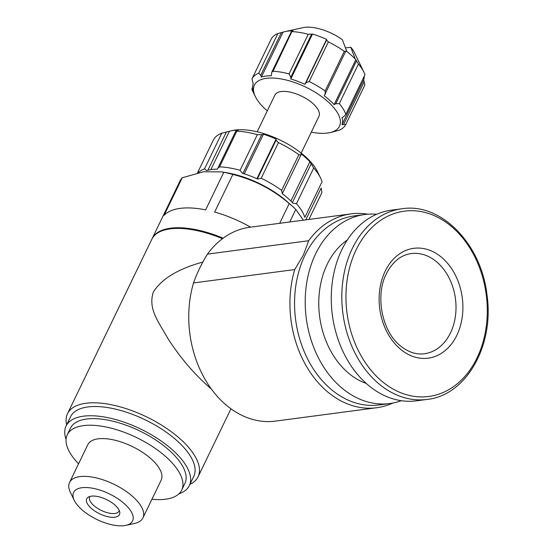 <?xml version="1.0" encoding="UTF-8"?>
<svg xmlns="http://www.w3.org/2000/svg" width="553" height="553" viewBox="0 0 553 553"><rect width="100%" height="100%" fill="white"/><g stroke="black" fill="none" stroke-linecap="round" stroke-linejoin="round"><path stroke-width="0.83" d="M392.817 403.047A97.777 73.452 -97.5 0 1 376.683 407.734A97.777 73.452 -97.5 0 1 306.915 367.102A97.777 73.452 -97.5 0 1 294.721 269.553L303.473 254.905L308.657 240.728A97.777 73.452 -97.5 0 1 351.051 213.873A97.777 73.452 -97.5 0 1 367.842 214.205M401.333 400.69A95.33 71.62 -97.5 0 1 389.796 403.531L379.137 404.941A95.33 71.62 -97.5 0 1 307.143 358.026A95.33 71.62 -97.5 0 1 304.986 255.244A95.33 71.62 -97.5 0 1 354.141 215.926L364.807 214.516A95.33 71.62 -97.5 0 1 376.683 214.26M294.721 269.553L193.536 282.936A97.777 73.452 -97.5 0 0 205.723 380.485A97.777 73.452 -97.5 0 0 275.498 421.11L376.683 407.734M308.657 240.728L207.465 254.11A97.777 73.452 -97.5 0 1 249.866 227.248L351.051 213.873M207.465 254.11C201.43 263.912 196.785 273.521 193.536 282.936M90.021 496.414A16.293 7.085 -154.2 0 0 89.697 496.947A16.293 7.085 -154.2 0 0 93.706 505.449A16.293 7.085 -154.2 0 0 108.602 513.018A16.293 7.085 -154.2 0 0 119.04 511.131A16.293 7.085 -154.2 0 0 119.254 510.543M345.908 51.491L344.305 51.339A52.148 22.673 -154.2 0 0 328.358 41.904L326.56 40.044L326.595 39.387A48.885 21.256 -154.2 0 0 312.514 34.058L308.228 34.286A52.148 22.673 -154.2 0 0 292.205 31.625L292.095 31.127L293.076 30.83A48.885 21.256 -154.2 0 0 285.217 31.569L302.961 27.65A32.592 14.171 -154.2 0 1 342.362 39.692L346.779 51.477A48.885 21.256 -154.2 0 0 345.936 50.835L324.224 95.759A48.885 21.256 25.8 0 1 334.123 104.621L335.789 103.743L339.293 103.646L358.455 64.01L355.835 59.696A48.885 21.256 -154.2 0 0 355.213 59.026L350.789 47.24A32.592 14.171 -154.2 0 1 354.355 52.494L363.895 72.111A52.148 22.673 -154.2 0 0 358.455 64.01M325.219 94.287L325.143 90.975A52.148 22.673 -154.2 0 0 309.196 81.54L305.878 82.839L304.876 84.312A48.885 21.256 25.8 0 0 290.795 78.982L290.843 77.15L289.067 73.922A52.148 22.673 -154.2 0 0 273.044 71.261L271.779 72.208L271.357 75.747A48.885 21.256 25.8 0 0 261.348 77.074L260.719 75.332L258.721 73.155A52.148 22.673 -154.2 0 0 252.009 78.823L271.164 39.194A52.148 22.673 -154.2 0 1 277.882 33.519L283.06 32.15A48.885 21.256 -154.2 0 1 285.217 31.569M273.044 71.261L292.095 31.127M189.879 484.414A72.519 31.528 -154.2 0 0 198.078 476.804A72.519 31.528 -154.2 0 0 146.51 416.858A72.519 31.528 -154.2 0 0 67.507 413.685A72.519 31.528 -154.2 0 0 66.637 424.835M222.458 238.696A72.519 31.528 -154.2 0 0 151.812 239.276L67.507 413.685M202.854 262.046C184.591 267.12 163.564 275.712 153.34 292.081C147.686 309.189 159.043 322.447 168.105 338.844C180.783 358.462 195.174 375.155 211.287 388.925M339.293 103.646A52.148 22.673 -154.2 0 1 345.819 114.326L364.98 74.69A52.148 22.673 -154.2 0 0 363.895 72.111M345.715 124.605L364.869 84.975L363.674 79.853A48.885 21.256 -154.2 0 0 364.268 76.639M252.61 87.167L251.892 89.116A52.148 22.673 -154.2 0 0 252.977 91.701L255.362 96.602A47.261 20.544 -154.2 0 0 266.021 109.777A47.261 20.544 -154.2 0 0 267.279 110.877M311.298 132.153A47.261 20.544 -154.2 0 0 329.885 132.63L331.662 132.236A48.885 21.256 25.8 0 0 333.812 131.655L338.989 130.294A52.148 22.673 -154.2 0 0 345.701 124.625L343.62 124.39L364.303 81.595M329.885 132.63A47.261 20.544 -154.2 0 0 322.696 97.363A47.261 20.544 -154.2 0 0 271.8 78.028A47.261 20.544 -154.2 0 0 255.362 96.602M251.892 89.116L253.115 91.155A48.885 21.256 25.8 0 1 253.198 83.952L252.009 78.823L271.164 39.194M364.869 84.975L345.701 124.625M364.98 74.69L345.819 114.326L343.703 116.704L342.037 117.575A48.885 21.256 25.8 0 1 341.961 124.778L343.62 124.39M282.3 193.619L300.873 155.186L298.876 154.702A60.291 26.212 -154.2 0 0 278.429 142.605L276.065 140.213L276.113 139.031A55.404 24.09 -154.2 0 0 263.428 134.234L261.645 134.759L257.332 134.621A60.291 26.212 -154.2 0 0 236.781 131.206L235.875 130.971L238.433 130.079A55.404 24.09 -154.2 0 0 230.85 130.916A55.404 24.09 -154.2 0 0 229.412 131.268L221.774 133.19A60.291 26.212 -154.2 0 0 213.278 140.22L197.456 172.944M230.85 130.916L232.626 130.522A53.772 23.378 -154.2 0 1 280.288 140.13A53.772 23.378 -154.2 0 1 317.429 171.513L320.609 178.052A60.291 26.212 -154.2 0 1 322.081 181.674L304.834 217.35A60.291 26.212 -154.2 0 0 296.463 203.656L293.062 203.255A58.666 25.5 25.8 0 0 282.279 193.612L281.629 190.377A60.291 26.212 -154.2 0 0 261.182 178.273L257.657 179.034A58.666 25.5 25.8 0 0 242.318 173.234L240.085 170.289A60.291 26.212 -154.2 0 0 219.534 166.875L217.923 168.091L217.571 169.121A58.666 25.5 25.8 0 0 206.67 170.559L204.527 168.859A60.291 26.212 -154.2 0 0 198.251 172.757M321.846 192.707A60.291 26.212 -154.2 0 0 321.957 192.465L308.913 219.444L321.846 192.707M320.609 178.052A60.291 26.212 -154.2 0 0 313.703 167.981L296.463 203.656M303.383 220.17L295.793 209.442A72.519 31.528 -154.2 0 0 292.461 206.338L287.608 202.011A61.107 26.565 -154.2 0 0 227.248 172.833L221.718 171.872L203.421 171.776L182.234 177.776A72.519 31.528 -154.2 0 0 179.891 181.197L152.137 238.62A72.519 31.528 -154.2 0 0 151.978 238.951M292.461 206.338A72.519 31.528 -154.2 0 0 289.233 203.566C272.733 189.396 253.938 179.697 232.841 174.451A72.519 31.528 -154.2 0 0 223.813 172.28L221.718 171.872M223.142 238.184A72.519 31.528 -154.2 0 0 152.137 238.62M295.793 209.442L289.731 221.981M289.233 203.566L279.687 223.308M232.841 174.451L214.668 212.055A72.519 31.528 25.8 0 1 250.571 227.159M223.813 172.28L205.64 209.877A72.519 31.528 25.8 0 0 164.054 215.373L182.234 177.776M345.466 47.945L350.789 47.24M301.185 153.07L318.95 116.324A24.443 10.625 -154.2 0 0 301.565 96.118A24.443 10.625 -154.2 0 0 274.931 95.047L257.173 131.794M300.936 154.93L300.984 153.748A55.404 24.09 -154.2 0 1 309.908 161.739L313.703 167.981M305.781 219.852L321.169 188.041L321.957 192.465M178.875 493.864A68.441 29.751 -154.2 0 0 189.299 485.603L193.771 476.354A68.441 29.751 -154.2 0 0 145.1 419.775A68.441 29.751 -154.2 0 0 70.535 416.775L66.063 426.024A68.441 29.751 -154.2 0 0 66.063 439.331M189.299 485.603A68.441 29.751 -154.2 0 0 140.635 429.024A68.441 29.751 -154.2 0 0 66.063 426.024M151.937 499.241A63.554 27.629 -154.2 0 0 181.709 490.082L184.902 483.474A63.554 27.629 -154.2 0 0 139.709 430.939A63.554 27.629 -154.2 0 0 70.466 428.153L67.272 434.762A63.554 27.629 -154.2 0 0 78.581 463.78M181.709 490.082A63.554 27.629 -154.2 0 0 136.515 437.547A63.554 27.629 -154.2 0 0 67.272 434.762M125.918 525.35L134.628 523.428A40.742 17.71 -154.2 0 0 142.902 517.933L161.165 480.149A40.742 17.71 -154.2 0 0 132.195 446.471A40.742 17.71 -154.2 0 0 87.809 444.688L69.547 482.472A40.742 17.71 -154.2 0 0 70.383 492.37L74.282 500.389A32.745 14.233 -154.2 0 0 81.664 509.513A32.745 14.233 -154.2 0 0 125.918 525.35A32.745 14.233 -154.2 0 0 109.287 493.864A32.745 14.233 -154.2 0 0 74.282 500.389M142.902 517.933A40.742 17.71 -154.2 0 0 113.932 484.255A40.742 17.71 -154.2 0 0 69.547 482.472M91.197 508.255A18.18 7.901 -154.2 0 0 110.026 517.103A18.18 7.901 -154.2 0 0 119.766 512.299A18.18 7.901 -154.2 0 0 106.529 499.566A18.18 7.901 -154.2 0 0 88.335 497.099A18.18 7.901 -154.2 0 0 91.197 508.255M309.908 161.739L290.906 201.043M263.428 134.234L244.274 173.849M276.113 139.031L256.931 178.716M229.412 131.268L210.873 169.619M261.348 77.074L283.06 32.15M290.795 78.982L312.514 34.058M304.876 84.312L326.595 39.387M346.779 51.477A48.885 21.256 25.8 0 1 355.213 59.026M334.123 104.621L355.835 59.696M341.961 124.778L363.674 79.853M385.185 271.17A55.404 41.627 -97.5 0 1 457.739 280.378A55.404 41.627 -97.5 0 1 420.128 358.185A55.404 41.627 -97.5 0 1 385.185 271.17M427.13 399.418L416.561 400.814A96.146 72.229 -97.5 0 1 343.952 353.498A96.146 72.229 -97.5 0 1 341.775 249.838A96.146 72.229 -97.5 0 1 391.351 210.181L401.92 208.785C440.817 202.315 481.573 243.942 487.034 295.261C494.403 345.805 465.951 395.568 427.13 399.418A96.146 72.229 -97.5 0 1 354.521 352.102A96.146 72.229 -97.5 0 1 352.344 248.442A96.146 72.229 -97.5 0 1 401.92 208.785M366.273 383.45A77.406 58.148 -97.5 0 1 327.238 264.216A77.406 58.148 -97.5 0 1 347.305 240.023M389.796 403.531A95.33 71.62 -97.5 0 1 317.802 356.616A95.33 71.62 -97.5 0 1 315.645 253.834A95.33 71.62 -97.5 0 1 364.807 214.516M258.721 73.155L277.882 33.519M325.143 90.975L344.305 51.339M309.196 81.54L328.358 41.904M289.067 73.922L308.228 34.286M221.774 133.19L204.527 168.859M322.081 181.674L304.834 217.35M298.876 154.702L281.629 190.377M278.429 142.605L261.182 178.273M257.332 134.621L240.085 170.289M236.781 131.206L219.534 166.875M311.069 164.006L292.419 202.578M261.645 134.759L242.954 173.428M276.065 140.213L257.359 178.902M226.398 131.96L207.907 170.22M260.719 75.332L281.401 32.537M290.843 77.15L311.533 34.355M305.878 82.839L326.56 40.044M335.789 103.743L356.471 60.954M252.486 89.897L252.742 89.358M411.197 253.585A50.517 37.95 -97.5 0 1 455.444 298.689A50.517 37.95 -97.5 0 1 424.441 353.747C416.257 354.832 408.232 352.185 400.358 345.805C382.061 331.586 374.893 295.585 386.388 273.721C392.623 261.714 400.89 255.002 411.197 253.585M356.187 249.721A93.45 70.203 -97.5 0 1 478.566 265.253A93.45 70.203 -97.5 0 1 415.123 396.494A93.45 70.203 -97.5 0 1 356.187 249.721M230.96 408.785L198.078 476.804M235.861 130.964L217.917 168.091M271.772 72.201L291.493 31.41"/></g></svg>
